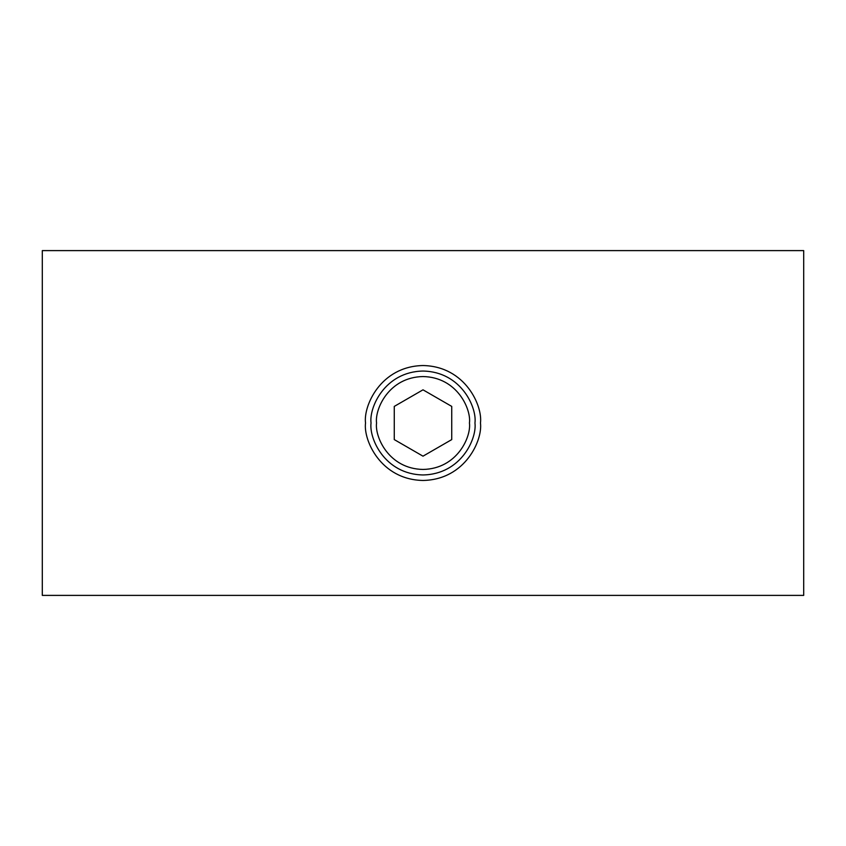 <?xml version="1.0" encoding="UTF-8"?>
<svg xmlns="http://www.w3.org/2000/svg" width="846" height="846" viewBox="0 0 846 846"><rect width="100%" height="100%" fill="white"/><g stroke="black" fill="none" stroke-linecap="round" stroke-linejoin="round"><path stroke-width="1.27" d="M803.7 250.606L42.3 250.606L42.3 595.394L803.7 595.394L803.7 250.606M365.535 423C363.23 439.804 380.467 479.682 423 480.465C465.533 479.682 482.77 439.804 480.465 423C482.77 406.196 465.533 366.318 423 365.535C380.467 366.318 363.23 406.196 365.535 423M371.045 423C368.962 407.804 384.549 371.754 423 371.045C461.451 371.754 477.038 407.804 474.955 423C477.038 438.196 461.451 474.246 423 474.955C384.549 474.246 368.962 438.196 371.045 423M469.445 423C471.317 436.589 457.379 468.811 423 469.445C388.621 468.811 374.683 436.589 376.555 423C374.683 409.411 388.621 377.189 423 376.555C457.379 377.189 471.317 409.411 469.445 423M451.732 439.592L451.732 406.408L423 389.826L394.268 406.408L394.268 439.592L423 456.174L451.732 439.592"/></g></svg>
